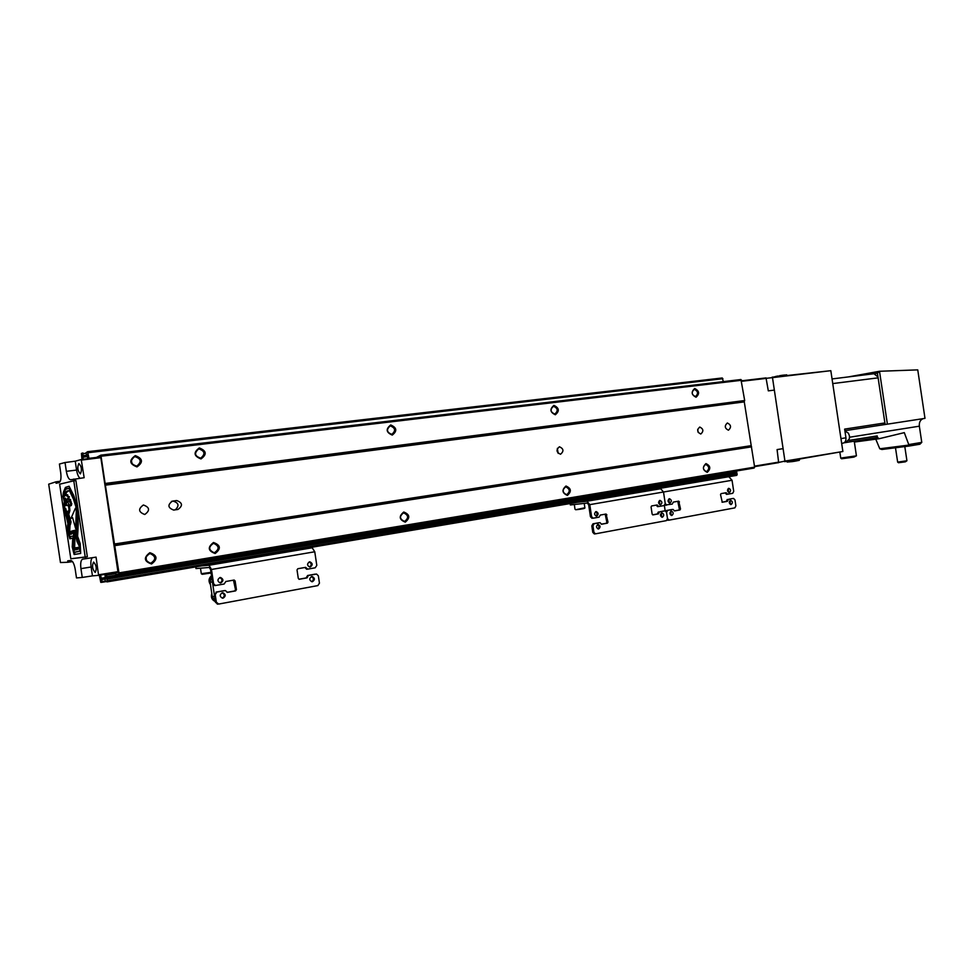 <?xml version="1.0" encoding="UTF-8"?>
<svg xmlns="http://www.w3.org/2000/svg" width="974" height="974" viewBox="0 0 974 974"><rect width="100%" height="100%" fill="white"/><g stroke="black" fill="none" stroke-linecap="round" stroke-linejoin="round"><path stroke-width="1.46" d="M705.943 463.6C710.557 465.828 710.983 468.738 707.246 472.329C702.619 470.101 702.181 467.191 705.943 463.6M705.541 464.415L705.663 464.403C709.376 466.363 709.693 468.774 706.625 471.635L706.479 471.659C702.778 469.675 702.461 467.264 705.541 464.415L705.663 464.403M565.979 486.026C571.263 488.364 571.726 491.493 567.379 495.401C562.083 493.063 561.621 489.934 565.979 486.026M565.614 486.903L565.797 486.878C570.009 488.972 570.338 491.566 566.771 494.646L566.564 494.67C562.363 492.54 562.047 489.946 565.614 486.903L565.797 486.878M149.85 552.696C157.386 555.326 157.958 559.088 151.542 563.983C143.969 561.365 143.397 557.603 149.85 552.696M149.619 553.719L150.313 553.658C155.95 556.349 156.181 559.478 151.019 563.045L150.191 563.106C144.663 560.33 144.481 557.201 149.619 553.719M146.051 556.738L146.441 560.878M213.501 542.506C220.672 545.087 221.22 548.752 215.157 553.5C207.949 550.907 207.401 547.242 213.501 542.506M213.257 543.492L213.793 543.443C219.26 546 219.527 549.044 214.621 552.587L213.963 552.635C208.582 550.006 208.351 546.962 213.257 543.492M403.76 512.02C409.871 514.479 410.383 517.851 405.269 522.137C399.133 519.678 398.634 516.305 403.76 512.02M403.443 512.945L403.723 512.921C408.544 515.185 408.861 517.985 404.697 521.309L404.356 521.346C399.571 519.032 399.267 516.232 403.443 512.945M135.289 455.625C142.874 458.523 143.434 462.285 136.981 466.911C129.372 464.014 128.799 460.252 135.289 455.625M135.069 456.696C141.108 458.73 141.766 461.798 137.054 465.913L136.47 466.022C130.479 464.062 129.773 461.006 134.351 456.843L135.069 456.696M131.259 460.361L132.306 464.306M199.329 447.943C206.549 450.792 207.097 454.456 200.985 458.937C193.741 456.088 193.193 452.423 199.329 447.943M199.086 448.99C204.869 451.047 205.477 454.054 200.912 457.987L200.449 458.072C194.703 456.076 194.057 453.08 198.526 449.087L199.086 448.99M390.732 424.968C396.881 427.659 397.392 431.032 392.254 435.098C386.081 432.419 385.57 429.035 390.732 424.968M390.428 425.942C395.407 427.988 395.907 430.764 391.913 434.27L391.67 434.307C386.702 432.31 386.179 429.534 390.124 425.991L390.428 425.942M553.926 405.391C559.246 407.923 559.709 411.052 555.326 414.766C550.006 412.233 549.543 409.117 553.926 405.391M553.573 406.304C557.907 408.276 558.333 410.858 554.888 414.023L554.73 414.047C550.407 412.099 549.957 409.53 553.378 406.328L553.573 406.304M694.73 388.504C699.369 390.891 699.795 393.8 696.033 397.234C691.382 394.835 690.943 391.925 694.73 388.504M694.34 389.357C698.127 391.244 698.528 393.654 695.521 396.552L695.412 396.564C691.625 394.689 691.223 392.291 694.206 389.369L694.34 389.357M728.442 430.204C731.511 427.306 731.145 424.908 727.371 422.984L727.359 422.984C724.303 425.869 724.656 428.268 728.43 430.216L728.442 430.204M144.809 514.467C150.215 510.473 149.74 507.308 143.397 504.995L143.373 504.995C138.004 508.915 138.442 512.081 144.7 514.479L144.809 514.467M700.805 434.014C703.812 431.214 703.459 428.889 699.758 427.038L699.758 427.038C696.751 429.826 697.092 432.152 700.781 434.027L700.805 434.014M697.701 429.339L698.2 432.468M560.549 454.249C564.043 451.206 563.666 448.71 559.429 446.762L559.417 446.762C555.935 449.793 556.3 452.289 560.525 454.261L560.549 454.249M557.347 448.357L558.163 453.373M171.424 501.415L173.202 501.16C178.753 502.876 179.447 505.762 175.296 509.828M172.422 501.135L172.41 501.147C167.406 504.836 167.832 507.807 173.664 510.072L178.011 509.439C183.015 505.701 182.564 502.73 176.684 500.539L172.41 501.147M723.365 381.601L722.233 377.973L87.636 451.68M108.869 573.771L115.139 573.211L115.93 574.295L118.621 574.063L118.962 572.882L105.302 484.687L744.221 401.519L744.684 400.533L740.946 379.531L100.882 455.15L96.024 457.622M744.221 401.519L754.631 467.13L754.022 468.068L118.621 574.063L754.022 468.068M105.07 574.356L105.229 581.344L107.116 581.88L106.726 577.351L736.673 471.94L736.697 470.966M736.673 471.94L736.794 475.361L107.14 581.88L736.794 475.361M106.726 577.351L106.507 575.11L115.468 573.625M106.568 574.124L106.507 575.11M105.302 484.687L100.882 455.15M83.228 459.314L83.034 456.429L87.307 455.929L85.943 452.849L87.587 451.692L89.036 458.547M87.307 455.966L87.721 458.717M83.034 456.429L82.936 452.983L81.439 453.397L81.95 459.484M99.311 575.232L100.785 582.367L102.331 582.245L101.418 578.933L105.618 578.239L101.82 578.909M100.59 575.037L101.418 578.933M101.454 456.185L741.664 380.262M105.545 483.421L744.684 400.533M114.871 545.647L751.599 446.859M118.962 572.882L754.631 467.13M741.75 380.797L766.027 377.912L768.316 390.854L774.354 390.099L783.096 448.637L777.082 449.586L778.664 462.638L754.558 466.643M766.453 378.35L741.811 381.284M778.944 462.09L754.485 466.144M778.798 462.394L784.947 461.092L772.492 377.632L766.392 378.289M784.667 461.639L842.875 451.498L830.822 370.68L772.065 377.194M830.822 370.68L772.492 377.632M842.875 451.498L784.947 461.092M884.599 424.591L884.368 423.02L883.418 424.761L885.135 424.506L877.416 373.2L879.461 371.277L917.751 369.877L924.983 418.357L917.751 369.877M877.976 376.962L873.97 373.736L832.052 378.935L873.97 373.736M885.135 424.506L924.983 418.357M904.797 446.591L906.928 460.751L897.651 462.102L895.483 447.772M906.904 460.775L905.333 461.846L898.503 462.735M856.438 455.82L840.732 458.084M854.235 441.173L856.414 455.808L853.918 457.098L841.633 458.766M846.15 442.233L849.389 438.763L849.486 436.035L848.451 433.211L844.921 430.971M877.44 437.472L876.259 437.63L877.209 435.902L877.44 437.472L879.218 438.702L904.31 432.639L909.29 446.019L919.882 444.229L921.769 442.391L919.346 426.186C919.03 422.266 920.333 419.745 923.255 418.625M919.882 444.229L881.896 449.489L879.802 448.783L875.76 439.164M883.418 424.761L844.884 430.703L883.418 424.761M884.368 423.02L844.641 429.108L845.943 437.813C846.163 440.711 845.249 442.476 843.18 443.121L841.658 443.365L843.18 443.121M782.025 375.319L779.517 375.708M774.452 376.816L786.663 374.82L787.089 375.416M787.162 462.053L799.289 460.337L799.581 459.168M795.064 461.177L792.337 461.591M792.312 461.591L791.655 461.664M80.392 473.863C82.145 469.955 81.646 466.509 78.894 463.527L78.845 463.539C77.104 467.471 77.603 470.905 80.343 473.863L80.392 473.863M95.172 572.395L95.233 572.395C96.962 568.609 96.426 565.176 93.626 562.083L93.565 562.095C91.848 565.857 92.372 569.291 95.172 572.395M60.303 481.229L55.883 481.85L56.102 483.274L59.073 482.568C60.814 481.582 61.362 478.319 60.717 472.755L59.414 464.038L65.027 462.528L66.342 471.319C67.328 476.736 68.801 479.549 70.737 479.756L84.154 477.71L81.232 459.57L75.254 461.177L76.581 470.065C77.299 474.289 78.456 477.017 80.051 478.234M92.372 557.725C90.947 559.137 90.533 562.229 91.118 566.99L92.457 575.878L98.593 575.342L96.061 557.14L82.632 559.137C80.866 560.026 80.306 563.191 80.939 568.646L82.266 577.436L76.496 577.935L75.193 569.218C74.182 563.739 72.697 560.829 70.773 560.488L67.742 560.841L67.949 562.266L72.539 561.608M65.027 462.528L75.254 461.177M92.457 575.878L82.266 577.436M74.061 480.754L59.633 484.188L70.822 558.759L87.343 556.751L75.899 480.523L74.061 480.754L73.793 479.025M67.949 562.266L60.461 562.534L48.7 484.175L55.883 481.85M85.761 558.772L85.505 557.043M98.703 574.77L117.939 571.689L100.833 457.658L100.492 457.037L81.232 459.57M81.499 460.081L100.833 457.658M98.593 575.342L117.793 572.395L117.939 571.689M75.899 480.523L87.343 556.751M659.897 500.405L660.043 500.392C662.283 501.61 662.454 503.071 660.555 504.788L660.409 504.8C658.168 503.582 657.998 502.109 659.897 500.405M659.422 500.587L659.873 504.727M597.963 524.462L598.158 524.438C600.508 525.704 600.666 527.226 598.633 528.979L598.426 529.004C596.088 527.713 595.93 526.203 597.963 524.462L598.158 524.438M597.525 524.609C599.278 525.899 599.412 527.336 597.926 528.931M661.76 512.848L661.93 512.835C664.146 514.053 664.305 515.526 662.417 517.231L662.235 517.243C660.019 516.013 659.861 514.552 661.76 512.848M661.309 513.03L661.711 517.157M596.039 511.606L596.21 511.594C598.584 512.848 598.742 514.357 596.709 516.123L596.538 516.147C594.164 514.881 594.006 513.371 596.039 511.606M595.589 511.764C597.342 513.042 597.5 514.479 596.027 516.086M732.436 498.554L733.58 498.445L734.993 499.93L735.881 505.92L734.883 507.868L669.101 520.128L667.494 518.606L666.399 520.627L595.443 533.837L593.909 532.242L592.947 525.802L594.116 523.708L599.996 522.648L601.555 524.231M594.323 533.935L595.443 533.837L594.323 533.935L592.776 532.352L591.815 525.911L592.996 523.805L594.116 523.708M598.791 522.758L592.996 523.805M593.117 518.205L599.095 517.145L600.264 515.063L606.096 514.029L607.971 522.125L607.386 523.172L601.64 524.219M605.207 514.187L606.839 522.234L606.266 523.282L601.299 524.182M593.142 518.205L591.571 516.61L589.781 504.642L586.981 501.22L577.558 502.304M592.022 518.314L590.439 516.719L591.571 516.61M663.964 510.973L665.084 510.851L666.557 512.397L667.653 510.376L673.034 509.402L674.568 510.936M664.95 510.875L659.52 511.849L658.424 513.882L652.957 514.881L652.142 514.102L651.07 506.967L651.618 505.944L657.158 504.97L658.716 506.517L664.146 505.543L665.242 503.534L663.513 492.004L660.689 488.729L651.022 489.873L719.348 478.307M663.793 510.985L659.52 511.849M652.641 514.832L657.267 513.992L658.363 511.971M656.245 505.129L657.913 505.749M657.511 506.638L658.655 506.517L656.756 505.871M590.439 516.719L588.661 504.763L587.261 503.059L570.362 504.958L570.155 503.546M667.494 518.606L666.557 512.397L667.494 518.606M665.157 510.851L664.365 505.482L665.157 510.851M728.722 488.339L728.844 488.327C730.95 489.496 731.121 490.908 729.356 492.564L729.234 492.576C727.128 491.395 726.957 489.983 728.722 488.339L728.844 488.327M728.223 488.546L728.674 492.479M671.22 511.131L671.378 511.107C673.582 512.336 673.74 513.785 671.865 515.477L671.695 515.502C669.503 514.272 669.345 512.823 671.22 511.131M670.757 511.313L671.171 515.416M730.512 500.344L730.658 500.332C732.74 501.5 732.911 502.913 731.145 504.556L730.999 504.581C728.917 503.388 728.759 501.975 730.512 500.344M730.037 500.551L730.451 504.483M669.369 498.749L669.503 498.737C671.731 499.942 671.902 501.403 670.015 503.095L669.869 503.12C667.653 501.902 667.482 500.441 669.369 498.749L669.503 498.737M668.894 498.932L669.333 503.034M665.717 511.021L667.653 510.376M671.877 509.524L666.496 510.498M664.925 505.031L672.243 504.106L673.314 502.097L678.72 501.147L680.509 508.952L679.974 509.95L674.629 510.924M677.794 501.306L679.353 509.073L678.817 510.072L674.325 510.887M665.571 505.202L666.727 505.08L665.242 503.534L663.513 492.004L660.689 488.729L586.981 501.22M668.907 520.14L667.178 520.092M732.411 498.566L728.418 499.37L727.408 501.318L722.27 502.243L720.529 494.609L721.04 493.635L726.129 492.722L727.602 494.22L732.704 493.319L733.714 491.383L732.046 480.267L729.197 477.126M732.302 498.578L728.418 499.37M722.026 502.207L726.239 501.44L727.249 499.492M725.24 492.881L726.896 493.477M726.434 494.354L727.602 494.22L725.715 493.599M309.488 561.852L309.89 561.828C312.788 563.337 312.91 565.066 310.256 567.014L309.829 567.051C306.956 565.529 306.847 563.8 309.488 561.852L309.89 561.828M309.196 561.925C311.741 563.435 311.863 565.139 309.562 567.026M222.303 592.801L222.949 592.776C225.871 594.432 225.919 596.234 223.107 598.158L222.437 598.182C219.54 596.502 219.503 594.7 222.303 592.801M222.157 592.837C224.921 594.481 224.982 596.258 222.328 598.17M311.692 576.535L312.155 576.511C314.992 578.045 315.089 579.774 312.459 581.697L311.96 581.734C309.148 580.175 309.062 578.446 311.692 576.535L312.155 576.511M311.449 576.596C313.957 578.154 314.042 579.847 311.704 581.697M220.027 577.545L220.562 577.509C223.582 579.14 223.667 580.93 220.83 582.902L220.246 582.939C217.263 581.295 217.19 579.493 220.027 577.545M219.82 577.594C222.62 579.189 222.717 580.967 220.1 582.927M315.186 574.136L307.638 575.5L306.847 576.73L308.6 575.439L316.538 574.039L318.352 575.817L319.448 583.146L317.889 585.581L218.736 604.063L216.362 602.261L215.217 594.603L216.946 592.046L225.371 590.561L227.478 592.375L235.574 590.901L236.426 589.635L235.124 580.967L234.174 580.054M217.835 604.099L215.461 602.297L214.317 594.651L216.946 592.046M224.446 590.609L216.033 592.095M233.468 580.151L235.501 589.684L234.661 590.95L227.003 592.338M215.059 585.557L224.13 584.035L225.846 581.502L233.955 580.066M215.473 585.52L213.586 583.682L211.455 569.473L209.008 565.261L201.484 565.918M214.572 585.581L212.685 583.73L213.586 583.682M306.847 576.73L306.055 577.947L298.957 579.238M307.808 576.657L307.017 577.886L299.201 579.287L298.288 578.398L297.021 569.948L297.825 568.731L305.629 567.367L307.662 569.145L315.223 567.793L316.793 565.358L314.76 551.771L312.191 547.778L304.034 548.569M304.886 567.477L306.554 568.256M306.518 569.23L307.48 569.157L305.593 568.329M212.685 583.73L210.554 569.547L209.325 567.44L195.993 568.572L195.75 566.892M215.364 601.676L212.247 596.514L214.572 596.392L212.417 581.989L210.092 582.148L211.541 576.158M210.092 582.148L212.247 596.514M67.973 512.835L67.571 511.849L68.509 511.569M68.545 510.766L66.78 511.947L67.608 513.213L68.582 510.766M65.635 508.318L69.97 523.44L70.785 523.33L71.017 521.723L70.201 521.833L69.97 523.44M75.631 480.584L73.793 480.815L85.225 557.079L87.063 556.787M73.793 480.815L59.633 484.188L70.822 558.759L85.225 557.079M72.246 546.986L74.121 554.51L80.659 553.451L80.221 543.65L77.616 536.333L78.237 523.89L77.579 507.271L73.707 495.437L69.093 486.221L65.453 487.402L63.395 492.308L62.896 496.582L64.321 500.332L63.821 506.979L67.9 523.403L67.206 530.063L69.872 538.817L72.746 538.05L72.246 546.986L72.989 546.877M78.224 522.965L77.53 536.09L78.188 540.193L80.245 544.283M80.55 550.846L74.328 552.331L80.55 551.101M72.88 536.138L69.824 536.613L72.88 536.126L73.476 537.453L72.977 547.059L74.328 552.331M65.587 498.189L64.442 498.347L65.587 498.189L64.454 506.76L68.801 523.878L67.973 530.185L69.824 536.613M79.734 551.235L79.6 544.734L77.372 540.314L76.715 536.211L77.457 510.266L73.464 497.105L69.02 488.315L70.749 489.532M71.54 491.115L76.191 502.438M74.937 554.376L74.426 552.319M64.089 493.246L66.281 487.292L69.166 486.367M64.832 500.137L64.028 497.824M68.046 529.442L68.667 523.488M70.664 538.61L70.043 536.577M79.6 544.734L80.27 544.636M77.372 540.314L78.188 540.193M76.715 536.211L77.53 536.09M77.47 521.833L78.212 521.723M75.765 503.68L76.52 503.582M75.485 502.864L76.289 502.754M73.464 497.105L74.292 496.983M70.091 489.873L70.871 489.776M69.02 488.315L65.648 489.228L63.931 493.66L63.541 497.178L64.442 498.347M68.789 500.782L69.897 500.38L68.789 500.782L70.968 503.607L70.493 505.701L69.933 504.727L69.714 506.297L66.658 499.321L65.465 505.689L68.07 505.007L69.556 507.162L69.909 510.583L68.74 514.406L71.017 521.723M65.465 505.689L66.269 505.579L66.841 500.928M65.562 503.996L66.366 503.887M69.714 506.297L70.603 505.676M70.493 505.701L71.309 505.579L71.784 503.497L70.262 503.083M70.968 503.607L71.784 503.497M70.371 502.657L71.09 502.974M70.359 501.853L71.187 501.744L71.199 502.547M71.187 501.744L68.996 501.208M65.307 508.367L69.678 524.609L68.764 530.051L70.043 534.556L70.566 531.341L71.406 534.239L71.626 531.086L73.062 533.789L72.965 530.708L74.438 533.387L74.633 530.306L75.57 533.131L74.949 536.564L73.342 533.082L74.633 537.697L73.817 546.998L74.754 550.091L74.961 547.887L75.789 549.847L75.972 547.753L76.788 549.64L76.995 547.619L77.81 549.373L78.322 547.412L79.101 549.044L79.211 546.049L76.946 541.398L76.021 536.564L77.031 510.279L73.452 499.151L69.422 490.616L67.036 490.993L65.672 492.394L64.503 496.326L66.013 494.634L66.926 494.962L66.317 495.669L68.606 497.008L67.401 498.773L69.872 500.392L70.7 500.271L70.445 499.528L68.217 498.664L68.984 497.604M69.629 499.638L70.445 499.528M68.253 498.822L69.069 498.712M67.401 498.773L68.217 498.664M68.582 497.653L69.422 496.898L67.145 495.559L67.754 494.853L66.013 494.634M68.606 497.008L69.422 496.898M66.317 495.669L67.145 495.559M66.926 494.962L67.754 494.853M65.696 494.975L66.488 492.284L69.312 490.482M65.672 492.394L66.488 492.284M67.036 490.993L67.863 490.884M78.322 547.412L79.052 547.303M78.103 547.485L77.275 547.558M77.202 547.571L78.09 547.437M76.203 547.705L77.08 547.595M76.021 547.741L75.193 547.838M74.986 547.887L74.158 547.972M74.876 547.863L73.951 547.437M73.817 546.998L74.767 547.303M74.633 546.864L75.01 536.564M74.633 537.697L75.461 537.575M73.476 535.043L74.207 534.933M74.949 536.564L76.045 536.272M75.57 533.131L76.228 533.034M76.24 532.802L75.448 530.197L74.633 530.306M74.365 531.621L74.048 530.538L73.233 530.66M73.001 532.035L72.673 530.915L71.857 531.037M71.662 532.181L70.566 531.341M70.298 532.644L69.191 531.804M69.872 531.707L69.58 529.929L68.764 530.051M68.947 530.026L69.58 529.929M69.763 529.905L70.165 523.415M69.166 526.082L69.982 525.96M69.678 524.609L70.493 524.487M66.731 515.063L67.523 514.942M68.813 513.773L67.997 513.882L68.74 514.406M67.924 514.516L70.201 521.833M67.997 513.882L69.093 510.693L69.909 510.583M69.093 510.693L68.728 507.271L69.556 507.162M68.728 507.271L68.143 505.859L68.959 505.737M67.389 505.129L68.07 505.007M68.143 505.859L67.255 505.129M72.6 517.669L75.655 528.602L76.301 510.364L75.436 508.172L71.187 517.9L72.6 517.669M75.436 508.172L76.264 508.063L76.788 509.39M71.26 518.314L72.673 517.912M75.655 528.602L76.471 528.48L76.69 520.493L75.875 520.615M76.946 514.406L76.69 520.493M76.301 510.364L77.019 510.254M72.746 538.05L73.452 537.952M67.206 530.063L67.997 529.941M67.462 525.546L68.277 525.436M67.9 523.403L68.606 523.294M65.453 515.563L66.147 515.465M63.821 506.979L64.479 506.894M63.821 500.198L64.637 500.088M63.432 498.798L64.235 498.7M62.896 496.582L63.614 496.484M63.395 492.308L64.211 492.211M65.453 487.402L66.281 487.292M173.202 501.16L176.684 500.539M101.077 578.288L105.545 577.545M102.148 579.554L104.9 579.092M102.453 581.563L105.192 581.101M102.331 582.245L105.326 581.746L102.331 582.245M83.253 453.592L86.016 453.263M83.557 455.601L86.369 455.26M83.423 456.331L87.295 455.869M82.912 457.159L87.416 456.636M88.147 452.703L722.927 378.703M88.987 458.316L96.986 457.366M105.302 485.186L744.16 401.897M114.128 544.064L750.711 445.727M114.275 544.539L750.869 446.08M118.755 573.844L754.241 467.897M106.75 576.754L736.77 471.477M106.897 578.519L736.794 472.816M107.103 579.092L737.038 473.23M107.347 580.723L737.221 474.46M877.416 373.2L874.567 373.724M909.168 444.509L921.769 442.391M919.346 426.186L849.572 437.229M877.209 435.902L848.683 440.467M876.247 437.63L844.032 442.817L876.283 437.63M878.183 377.839L832.746 383.586M845.943 437.813L840.952 438.604M887.399 424.177L879.51 371.277M879.169 438.702L854.368 442.05L879.218 438.702M909.302 445.021L879.802 448.783M76.581 470.065L66.342 471.319M91.118 566.99L80.939 568.646M575.658 509.743L584.875 507.758L584.23 503.4M575.013 509.232L574.307 504.52M576.498 509.67L583.548 508.452M591.815 525.911L592.947 525.802M606.266 523.282L607.386 523.172M606.839 522.234L607.971 522.125M605.755 514.942L606.887 514.82M592.776 532.352L593.909 532.242M657.815 512.981L658.972 512.872M657.267 513.992L658.424 513.882M570.715 504.922L570.496 503.497M589.781 504.642L732.046 480.267M678.817 510.072L679.974 509.95M679.353 509.073L680.509 508.952M678.306 502.036L679.462 501.914M726.75 500.466L727.919 500.344M726.239 501.44L727.408 501.318M201.301 573.686L210.981 572.371M202.422 574.283L211.066 572.98L202.3 574.295L201.314 573.759L200.474 568.195M214.317 594.651L215.217 594.603M224.203 590.621L225.116 590.573M234.661 590.95L235.574 590.901M235.501 589.684L236.426 589.635M234.21 581.028L235.124 580.967M215.461 602.297L216.362 602.261M307.638 575.5L308.6 575.439M306.055 577.947L307.017 577.886M196.139 568.56L195.884 566.868M209.008 565.261L312.191 547.778M211.455 569.473L314.76 551.771M211.784 593.495C210.774 597.159 211.869 599.814 215.071 601.445C211.808 599.801 210.701 597.123 211.784 593.422M210.457 584.631C208.302 581.344 208.643 578.373 211.48 575.695C208.716 578.361 208.363 581.32 210.457 584.583M71.346 536.37L72.161 536.248M66.768 512.166L67.583 512.056M150.313 553.658L149.351 553.768M213.793 543.443L213.075 543.529M87.611 451.692L722.258 377.973M879.425 371.289L848.317 376.914M846.26 442.22L844.495 442.5M841.682 458.791L840.781 458.133M839.905 452.472L840.745 458.121M898.527 462.747L897.651 462.102M909.29 446.019L881.896 449.489M782.146 375.307L784.959 374.99M787.175 462.078L787.053 461.25M794.918 461.201L799.289 460.337M792.422 461.579L788.343 461.968M777.983 376.001L775.572 376.488M576.45 509.682C582.549 509.025 585.35 508.404 584.887 507.807M663.927 510.973L664.974 510.863M667.799 520.25L668.955 520.14M222.279 592.801L222.949 592.776M217.251 604.111L218.152 604.075M67.084 511.922L67.9 511.813"/></g></svg>
